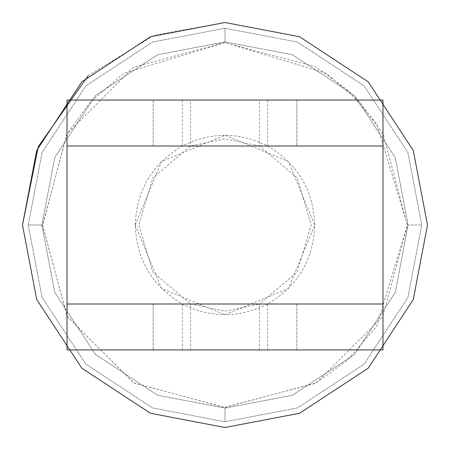 <?xml version="1.0" encoding="UTF-8"?>
<svg xmlns="http://www.w3.org/2000/svg" width="450" height="450" viewBox="0 0 450 450"><rect width="100%" height="100%" fill="white"/><g stroke="black" fill="none" stroke-linecap="round" stroke-linejoin="round"><path stroke-width="0.34" stroke-dasharray="2.25 1.69" d="M267.632 349.948L267.632 303.992L382.978 303.992L67.022 303.992L67.022 349.948L67.022 303.992L382.978 303.992L382.978 349.948L67.022 349.948L382.978 349.948L67.022 349.948L67.022 146.008L67.022 303.992L382.978 303.992L382.978 349.948L382.978 146.008L67.022 146.008L267.632 146.008C297.703 163.772 313.414 190.102 314.758 225C313.414 259.898 297.703 286.228 267.632 303.992C239.209 318.223 210.791 318.223 182.368 303.992C152.297 286.228 136.586 259.898 135.242 225C136.586 190.102 152.297 163.772 182.368 146.008C210.791 131.777 239.209 131.777 267.632 146.008L267.632 100.052L382.978 100.052L382.978 303.992L382.978 100.052L67.022 100.052L267.632 100.052M190.564 349.948L190.564 303.992L152.916 272.211L138.831 225L152.916 177.789L190.564 146.008L225 138.831L259.436 146.008L382.978 146.008L67.022 146.008L67.022 100.052L67.022 146.008L182.368 146.008L182.368 100.052M153.191 146.008L296.809 146.008L153.191 146.008L296.809 146.008L153.191 146.008L153.191 100.052L296.809 100.052L153.191 100.052L296.809 100.052L296.809 146.008L296.809 100.052L153.191 100.052L153.191 146.008M259.436 349.948L259.436 303.992L225 311.169L190.564 303.992L67.022 303.992L67.022 100.052L382.978 100.052L382.978 146.008M296.809 349.948L153.191 349.948L296.809 349.948L153.191 349.948L296.809 349.948L296.809 303.992L153.191 303.992L296.809 303.992L153.191 303.992L153.191 349.948L153.191 303.992L296.809 303.992L296.809 349.948M182.368 349.948L182.368 303.992L67.022 303.992M135.242 225L161.528 161.528L225 135.242L288.473 161.528L314.758 225L288.473 288.473L225 314.758L161.528 288.473L135.242 225M67.022 146.008L190.564 146.008L190.564 100.052M382.978 303.992L259.436 303.992L297.084 272.211L311.169 225L297.084 177.789L259.436 146.008L259.436 100.052M408.111 225L395.257 292.404L354.482 354.482L292.404 395.257L225 408.111L157.596 395.257L95.518 354.482L54.742 292.404L41.889 225L54.742 157.596L95.518 95.518L157.596 54.742L225 41.889L292.404 54.742L354.482 95.518L395.257 157.596L408.111 225L395.257 292.404L354.482 354.482L292.404 395.257L225 408.111L157.596 395.257L95.518 354.482L54.742 292.404L41.889 225L54.742 157.596L95.518 95.518L157.596 54.742L225 41.889L292.404 54.742L354.482 95.518L395.257 157.596L408.111 225M421.757 225L407.942 297.422L364.129 364.129L297.422 407.942L225 421.757L152.578 407.942L85.871 364.129L42.058 297.422L28.243 225L42.058 152.578L85.871 85.871L152.578 42.058L225 28.243L297.422 42.058L364.129 85.871L407.942 152.578L421.757 225L407.942 297.422L364.129 364.129L297.422 407.942L225 421.757L152.578 407.942L85.871 364.129L42.058 297.422L28.243 225L42.058 152.578L85.871 85.871L152.578 42.058L225 28.243L297.422 42.058L364.129 85.871L407.942 152.578L421.757 225L407.942 297.422L364.129 364.129L297.422 407.942L225 421.757L152.578 407.942L85.871 364.129L42.058 297.422L28.243 225L42.058 152.578L85.871 85.871L152.578 42.058L225 28.243L297.422 42.058L364.129 85.871L407.942 152.578L421.757 225L407.942 297.422L364.129 364.129L297.422 407.942L225 421.757L152.578 407.942L85.871 364.129L42.058 297.422L28.243 225L42.058 152.578L85.871 85.871L152.578 42.058L225 28.243L297.422 42.058L364.129 85.871L407.942 152.578L421.757 225L407.942 297.422L364.129 364.129L297.422 407.942L225 421.757L152.578 407.942L85.871 364.129L42.058 297.422L28.243 225L42.058 152.578L85.871 85.871L152.578 42.058L225 28.243L297.422 42.058L364.129 85.871L407.942 152.578L421.757 225L407.942 297.422L364.129 364.129L297.422 407.942L225 421.757L152.578 407.942L85.871 364.129L42.058 297.422L28.243 225L42.058 152.578L85.871 85.871L152.578 42.058L225 28.243L297.422 42.058L364.129 85.871L407.942 152.578L421.757 225C403.267 225 403.267 225 421.757 225C403.267 225 403.267 225 421.757 225M88.071 75.814L154.333 35.229L225 22.5M225 421.757C225 403.234 225 403.234 225 421.757C225 403.234 225 403.234 225 421.757M225 28.243C225 46.766 225 46.766 225 28.243C225 46.766 225 46.766 225 28.243M28.243 225C46.766 225 46.766 225 28.243 225C46.766 225 46.766 225 28.243 225M225 407.396L316.08 383.023L382.759 316.536L407.391 225.653L383.349 134.488L359.82 102.15L326.267 73.299L225 42.604L123.733 73.299L90.18 102.15L66.651 134.488L42.609 225.653L67.241 316.536L133.92 383.023L225 407.396M42.604 225L66.977 316.08L133.464 382.759L224.347 407.391L315.512 383.349L347.85 359.82L376.701 326.267L407.396 225L376.701 123.733L347.85 90.18L315.512 66.651L224.347 42.609L133.464 67.241L66.977 133.92L42.604 225"/><path stroke-width="0.67" d="M67.022 146.008L67.022 100.052L382.978 100.052L382.978 303.992L67.022 303.992L67.022 146.008L382.978 146.008M382.978 303.992L382.978 349.948L67.022 349.948L67.022 303.992M225 22.5L299.537 36.72L368.19 81.81L413.28 150.463L427.5 225L413.28 299.537L368.19 368.19L299.537 413.28L225 427.5L150.463 413.28L81.81 368.19L36.72 299.537L22.5 225L36.72 150.463L81.81 81.81L150.463 36.72L225 22.5L299.537 36.72L368.19 81.81L413.28 150.463L427.5 225L413.28 299.537L368.19 368.19L299.537 413.28L225 427.5L150.463 413.28L81.81 368.19L36.72 299.537L22.5 225L38.289 146.604L88.071 75.814"/></g></svg>
